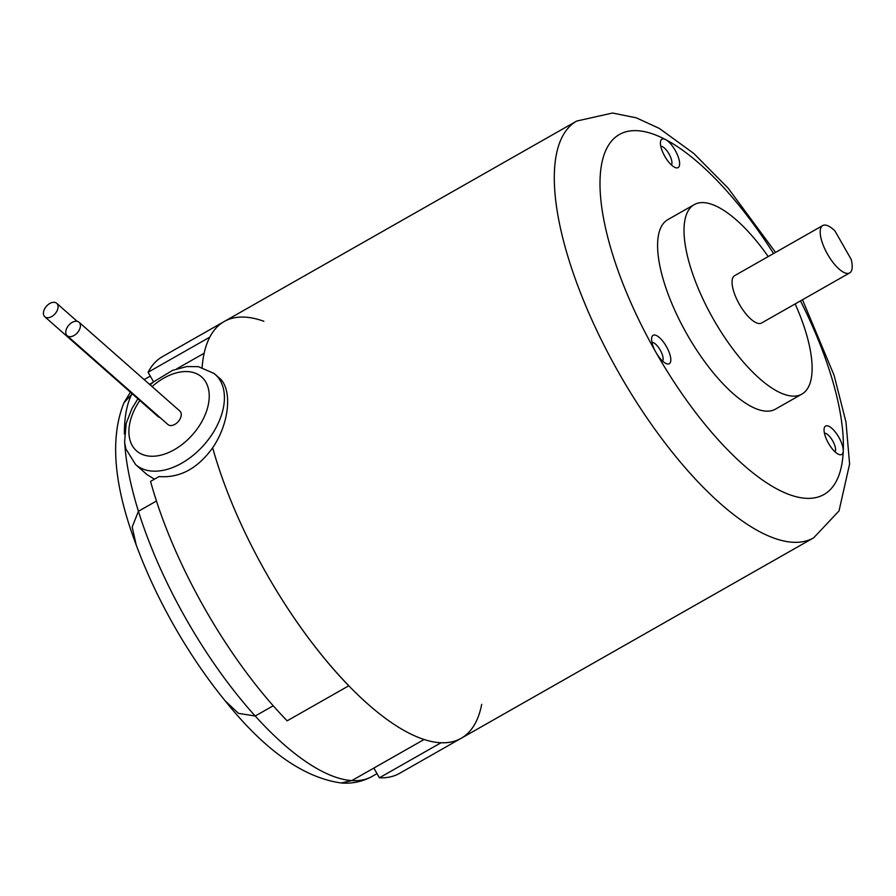 <?xml version="1.0" encoding="UTF-8"?>
<svg xmlns="http://www.w3.org/2000/svg" width="896" height="896" viewBox="0 0 896 896"><rect width="100%" height="100%" fill="white"/><g stroke="black" fill="none" stroke-linecap="round" stroke-linejoin="round"><path stroke-width="1.34" d="M849.666 272.922A27.238 9.979 -119.6 0 0 851.2 259.426L835.005 231.034A27.238 9.979 -119.6 0 0 822.73 225.557L734.608 275.677A27.238 9.979 -119.6 0 0 739.435 304.371A27.238 9.979 -119.6 0 0 761.533 323.042L849.666 272.922A27.238 9.979 -119.6 0 1 827.568 254.262A27.238 9.979 -119.6 0 1 822.73 225.557M768.219 256.57A108.965 39.928 60.4 0 0 694.198 204.646A108.965 39.928 60.4 0 0 713.541 319.424A108.965 39.928 60.4 0 0 801.942 394.072A108.965 39.928 60.4 0 0 795.144 303.923M662.581 361.066A10.842 3.976 60.4 0 0 660.195 350.045A10.842 3.976 60.4 0 0 651.986 342.429M671.395 164.942A10.842 3.976 60.4 0 0 669.95 155.725A10.842 3.976 60.4 0 0 662.637 146.776A10.842 3.976 60.4 0 0 660.8 146.317M835.027 451.83A10.842 3.976 60.4 0 0 835.576 449.971A10.842 3.976 60.4 0 0 831.6 439.118A10.842 3.976 60.4 0 0 824.432 433.194M694.198 204.646L667.766 219.677A108.965 39.928 60.4 0 0 687.109 334.466A108.965 39.928 60.4 0 0 775.499 409.114L801.942 394.072M666.389 346.506A16.341 5.992 -119.6 0 1 666.59 363.742A16.341 5.992 -119.6 0 1 656.029 352.52A16.341 5.992 -119.6 0 1 651.728 337.624A16.341 5.992 -119.6 0 1 666.389 346.506M674.453 167.194A16.341 5.992 -119.6 0 1 664.362 155.534A16.341 5.992 -119.6 0 1 660.542 141.501A16.341 5.992 -119.6 0 1 665.605 139.597A16.341 5.992 -119.6 0 1 678.294 157.08A16.341 5.992 -119.6 0 1 675.405 167.619A16.341 5.992 -119.6 0 1 674.453 167.194M824.062 429.486A16.341 5.992 -119.6 0 1 824.186 428.389A16.341 5.992 -119.6 0 1 834.68 431.256A16.341 5.992 -119.6 0 1 843.259 451.069A16.341 5.992 -119.6 0 1 839.037 454.507A16.341 5.992 -119.6 0 1 828.957 444.102A16.341 5.992 -119.6 0 1 824.062 429.486M123.917 402.842L131.6 394.509A228.816 83.854 60.4 0 0 124.41 434.168M149.509 384.328L153.227 382.211L149.509 384.328M263.85 321.272A239.714 87.853 60.4 0 0 224.179 321.53L162.501 356.619A239.714 87.853 60.4 0 0 148.075 372.254L209.765 337.165A239.714 87.853 60.4 0 1 224.179 321.53A239.714 87.853 60.4 0 0 202.115 367.45M348.835 685.754L348.835 685.754A239.714 87.853 60.4 0 1 266.728 574.056A239.714 87.853 60.4 0 1 212.666 447.776L212.666 447.776A239.714 87.853 60.4 0 0 266.728 574.056A239.714 87.853 60.4 0 0 348.835 685.754L287.146 720.832A239.714 87.853 60.4 0 1 205.05 609.134A239.714 87.853 60.4 0 1 150.573 481.387L159.062 476.56C179.805 478.162 197.669 468.563 212.666 447.776L212.666 447.776A239.714 87.853 60.4 0 0 266.728 574.056A239.714 87.853 60.4 0 0 461.194 738.282L399.515 773.371A239.714 87.853 60.4 0 1 379.4 777.795L441.09 742.717A239.714 87.853 60.4 0 0 461.194 738.282A239.714 87.853 60.4 0 0 481.701 704.334M379.4 777.795L373.845 768.074L351.814 780.595L341.096 782.97C303.397 777.627 264.746 750.243 225.131 700.818L238.448 713.339L255.214 716.016L273.224 705.779L255.214 716.016A228.816 83.854 60.4 0 0 351.814 780.595A228.816 83.854 60.4 0 0 372.098 776.429L377.014 773.618M153.586 381.909L148.075 372.254M424.178 739.446L351.814 780.595M136.192 544.914C146.25 572.141 158.995 599.323 174.44 626.45C189.93 653.565 206.83 678.35 225.131 700.818L238.504 713.373L255.214 716.016A228.816 83.854 60.4 0 1 186.469 619.662A228.816 83.854 60.4 0 1 138.432 511.269L132.182 526.994L136.192 544.914C113.77 485.52 109.693 438.133 123.973 402.741L130.413 392.202M156.453 501.01L138.432 511.269L156.453 501.021M44.923 316.87A8.994 5.723 131.4 0 1 44.8 316.77A8.994 5.723 131.4 0 1 46.368 306.331A8.994 5.723 131.4 0 1 56.56 303.173A8.994 5.723 131.4 0 1 56.683 303.274A8.994 5.723 131.4 0 1 55.126 313.712A8.994 5.723 131.4 0 1 44.923 316.87M67.267 335.821A8.994 5.723 131.4 0 1 67.144 335.709A8.994 5.723 131.4 0 1 68.701 325.282A8.994 5.723 131.4 0 1 78.904 322.123A8.994 5.723 131.4 0 1 79.027 322.224A8.994 5.723 131.4 0 1 77.459 332.662A8.994 5.723 131.4 0 1 67.267 335.821M176.814 368.794L204.142 353.248M160.104 417.626A8.994 5.723 131.4 0 1 158.379 416.83A8.994 5.723 131.4 0 1 158.256 416.73A8.994 5.723 131.4 0 1 158.133 416.618M179.749 410.973A8.994 5.723 131.4 0 1 179.872 411.085A8.994 5.723 131.4 0 1 178.315 421.512A8.994 5.723 131.4 0 1 168.112 424.67A8.994 5.723 131.4 0 1 167.989 424.57A8.994 5.723 131.4 0 1 167.866 424.458M137.906 398.798L131.981 408.486L126.19 423.326L124.578 442.232L125.888 448.918L135.61 464.576L147.045 474.622L154.459 479.181M212.666 447.776C230.272 422.072 232.478 387.296 218.546 377.384M144.166 379.624L145.846 378.616A228.816 83.854 60.4 0 0 144.189 379.635M132.037 393.635A228.816 83.854 60.4 0 0 131.6 394.509M773.55 253.534A207.032 75.869 60.4 0 0 665.605 139.597A207.032 75.869 60.4 0 0 656.029 352.52A207.032 75.869 60.4 0 0 843.259 451.069A207.032 75.869 60.4 0 0 800.475 300.888M775.555 252.392L728.157 188.194L693.829 153.496L659.378 128.453L636.261 117.813L612.528 113.03L576.688 121.061A239.714 87.853 60.4 0 0 619.237 373.576A239.714 87.853 60.4 0 0 813.702 537.802L839.026 510.91L849.598 464.027L845.981 422.072L834.086 375.301L802.491 299.746M124.768 443.699A228.816 83.854 60.4 0 0 138.432 511.269M135.61 464.576A60.133 38.304 -48.6 0 0 136.438 465.27A60.133 38.304 -48.6 0 0 204.658 444.136A60.133 38.304 -48.6 0 0 215.118 374.338A60.133 38.304 -48.6 0 0 214.29 373.643M139.832 400.501A49.235 31.36 -48.6 0 0 137.189 451.416A49.235 31.36 -48.6 0 0 193.502 433.586A49.235 31.36 -48.6 0 0 200.939 376.387A49.235 31.36 -48.6 0 0 152.085 386.59M145.846 378.616L150.27 376.096M372.098 776.429C362.443 781.693 352.117 783.877 341.096 782.97M461.194 738.282L813.702 537.802M56.683 303.274L77.179 321.328M44.8 316.77L158.256 416.73M79.027 322.224L179.872 411.085M67.144 335.709L167.989 424.57M224.179 321.53L576.688 121.061M219.262 377.989L214.077 373.464L198.408 366.677L186.805 366.542L172.626 370.339L153.776 381.752L150.158 384.899"/></g></svg>
